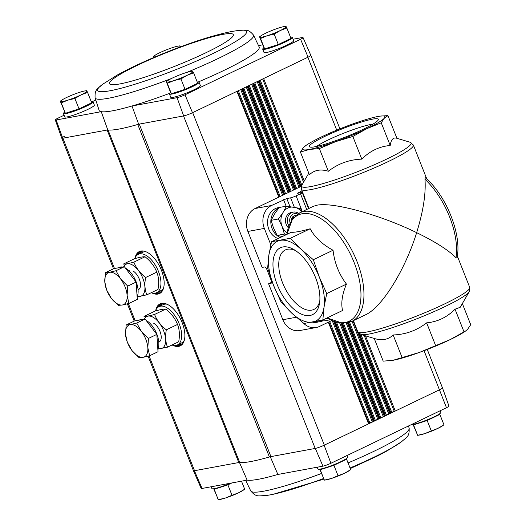 <?xml version="1.0" encoding="UTF-8"?>
<svg xmlns="http://www.w3.org/2000/svg" width="526" height="526" viewBox="0 0 526 526"><rect width="100%" height="100%" fill="white"/><g stroke="black" fill="none" stroke-linecap="round" stroke-linejoin="round"><path stroke-width="0.79" d="M331.86 320.492L319.473 326.442A17.706 15.07 -100.5 0 1 316.218 327.507L299.761 330.545A17.706 15.07 -100.5 0 1 282.837 319.723L268.595 283.757L271.633 282.298M268.595 283.757L270.975 283.317A2.479 1.269 -115.7 0 0 271.14 283.264A2.479 1.269 -115.7 0 0 271.344 280.792L266.689 269.023A2.479 1.269 -115.7 0 0 264.499 266.971L262.126 267.412L247.884 231.447A17.706 15.07 -100.5 0 1 255.123 208.506L301.339 186.296M270.818 244.787L264.335 228.409A17.706 15.07 -100.5 0 1 271.58 205.475L286.775 198.545L289.957 206.58M286.775 198.545L290.615 197.842A4.247 0.506 158.4 0 0 296.099 195.85L300.491 193.746A4.247 0.506 158.4 0 0 302.246 192.582A4.247 0.506 158.4 0 0 301.589 192.569L297.361 193.266L302.003 190.853M316.218 327.507A17.706 15.07 -100.5 0 1 303.449 323.122M425.251 177.637C446.403 195.6 462.058 234.787 457.002 258.102L456.035 257.733C448.422 250.113 435.291 241.75 416.651 232.65C404.967 270.397 381.869 307.486 365.465 314.837L351.933 321.34A60.201 30.791 -115.7 0 0 355.346 257.523A60.201 30.791 -115.7 0 0 303.85 211.498A60.201 30.791 -115.7 0 0 299.781 212.82L313.312 206.317L316.935 205.212C332.78 201.774 380.311 214.851 416.651 232.65C423.252 211.334 426.021 193.535 424.969 179.267L425.245 177.643M462.347 303.574L470.711 324.693L467.719 329.191L465.832 330.834L450.171 339.605L419.235 352.492L393.034 360.297L383.211 361.145L374.229 338.468M402.14 357.647L393.159 334.97C388.26 339.697 381.948 340.861 374.229 338.461L361.007 334.503A58.879 6.969 -21.6 0 0 417.328 318.592A58.879 6.969 -21.6 0 0 469.277 291.634L469.725 287.4L457.337 256.103M393.159 334.97C405.658 334.523 416.816 330.486 426.632 322.846C437.507 321.859 446.975 317.31 455.036 309.196L460.165 307.329M435.613 345.529L426.632 322.846M464.011 331.88L455.036 309.196M391.022 360.626A44.269 5.24 -21.6 0 0 391.318 360.58A44.269 5.24 -21.6 0 0 393.034 360.297A44.269 5.24 -21.6 0 0 419.235 352.492A44.269 5.24 -21.6 0 0 450.171 339.605A44.269 5.24 -21.6 0 0 465.037 331.4L465.832 330.834M387.932 115.621L396.913 138.299C393.284 137.108 391.048 139.502 390.213 145.478C379.338 146.471 369.87 151.021 361.809 159.135C349.31 159.582 338.159 163.619 328.342 171.252C320.623 168.859 314.311 170.023 309.413 174.744L300.431 152.067L309.538 149.417A44.269 5.24 -21.6 0 0 335.739 141.612A44.269 5.24 -21.6 0 0 366.675 128.725A44.269 5.24 -21.6 0 0 384.23 118.311A44.269 5.24 -21.6 0 0 379.825 116.18A44.269 5.24 -21.6 0 0 378.109 116.463A44.269 5.24 -21.6 0 0 351.907 124.267A44.269 5.24 -21.6 0 0 320.972 137.154A44.269 5.24 -21.6 0 0 306.106 145.367A44.269 5.24 -21.6 0 0 303.423 147.576A44.269 5.24 -21.6 0 0 309.538 149.417L319.361 148.575L335.739 141.612L352.834 136.451L366.675 128.725L381.238 122.801L384.23 118.311L387.932 115.621L380.476 116.088M315.087 146.754A37.103 4.392 158.4 0 1 309.768 146.991A37.103 4.392 158.4 0 1 342.209 128.857A37.103 4.392 158.4 0 1 378.273 119.869A37.103 4.392 158.4 0 1 352.624 134.077A37.103 4.392 158.4 0 1 315.087 146.754M306.106 145.367L303.423 147.576L300.431 152.067M390.213 145.478L381.238 122.801M361.809 159.135L352.834 136.451M328.342 171.252L319.361 148.575M271.541 241.736L291.253 232.262C294.58 232.531 300.885 231.368 310.182 228.771C314.765 237.325 322.385 244.478 333.05 250.245C334.529 262.967 339 274.25 346.45 284.099C342.163 294.284 340.861 303.088 342.544 310.511L322.832 319.979L324.029 307.138A44.269 22.638 -115.7 0 0 319.282 277.005A44.269 22.638 -115.7 0 0 301.148 249.344A44.269 22.638 -115.7 0 0 280.246 240.356A44.269 22.638 -115.7 0 0 268.832 255.307A44.269 22.638 -115.7 0 0 273.579 285.44A44.269 22.638 -115.7 0 0 291.713 313.101A44.269 22.638 -115.7 0 0 312.608 322.09A44.269 22.638 -115.7 0 0 324.029 307.138L326.738 293.574L319.282 277.005L313.338 259.712L301.148 249.344L290.47 238.245L271.541 241.736L268.832 255.307L267.635 268.148L273.579 285.44L281.035 302.003L291.713 313.101L303.903 323.477L322.832 319.979M315.587 277.689A37.103 18.975 64.3 0 1 319.525 303.206A37.103 18.975 64.3 0 1 294.547 309.768A37.103 18.975 64.3 0 1 272.961 264.861A37.103 18.975 64.3 0 1 293.692 249.455A37.103 18.975 64.3 0 1 315.587 277.689M290.47 238.245L310.182 228.771M313.338 259.712L333.05 250.245M326.738 293.574L346.45 284.099M316.599 146.452A32.987 3.906 158.4 0 1 343.892 133.111A32.987 3.906 158.4 0 1 372.921 124.149M319.775 301.096A32.987 16.871 64.3 0 1 313.904 309.426A32.987 16.871 64.3 0 1 284.408 286.999A32.987 16.871 64.3 0 1 285.329 249.955A32.987 16.871 64.3 0 1 295.494 250.573M202.05 488.45L194.403 470.724A7.088 0.842 158.4 0 1 193.423 470.678L201.175 488.411A6.404 0.756 -21.6 0 0 202.05 488.45L247.135 480.133L239.422 462.42M64.087 115.233L57.761 118.278A6.404 0.756 -21.6 0 0 55.289 119.935A6.404 0.756 -21.6 0 0 56.164 119.981L62.752 138.22L107.777 129.915L101.248 111.67A86.08 10.191 -21.6 0 0 131.987 105.996L177.065 97.678L183.666 115.917L139.278 124.103A7.081 0.842 -21.6 0 0 137.753 124.478A86.764 10.27 -21.6 0 0 138.64 124.221L139.278 124.103L270.923 456.607A7.081 0.842 -21.6 0 0 269.404 456.982A86.764 10.27 -21.6 0 1 239.692 462.459A7.081 0.842 -21.6 0 0 238.791 462.538L194.403 470.724M270.285 456.726L277.873 474.465L322.951 466.148A6.404 0.756 -21.6 0 0 330.913 463.268L324.134 445.226A7.088 0.842 158.4 0 1 315.311 448.422L322.951 466.148M270.923 456.607L315.311 448.422M197.263 82.089A15.938 1.887 158.4 0 1 199.084 82.26L200.38 85.528A15.938 1.887 158.4 0 1 190.188 91.517A15.938 1.887 158.4 0 1 173.218 97.33A15.938 1.887 158.4 0 1 170.746 97.264L169.451 93.99A15.938 1.887 158.4 0 1 170.74 92.569M290.516 37.267A15.938 1.887 158.4 0 1 292.338 37.438L293.633 40.712A15.938 1.887 158.4 0 1 283.448 46.696A15.938 1.887 158.4 0 1 266.478 52.508A15.938 1.887 158.4 0 1 263.999 52.442L262.704 49.174A15.938 1.887 158.4 0 1 263.993 47.748M258.555 45.598L262.737 44.822M293.048 39.233L302.18 37.55A6.404 0.756 -21.6 0 1 303.055 37.589L310.807 55.322A7.088 0.842 -21.6 0 1 308.072 57.17L263.625 78.532L304.219 181.062M138.64 124.221L131.987 105.996A86.08 10.191 -21.6 0 0 169.839 93.28M198.17 82.003A86.08 10.191 -21.6 0 0 259.193 47.038L253.499 35.091C247.831 28.417 245.839 30.363 238.666 30.409L231.887 31.455C214.121 35.025 192.726 41.797 167.702 51.772C152.33 57.886 138.516 64.054 126.26 70.26L117.206 75.08L102.708 84.239A80.123 9.488 -21.6 0 0 175.605 69.754A80.123 9.488 -21.6 0 0 238.666 30.409M177.065 97.678A6.404 0.756 -21.6 0 0 185.027 94.798L300.589 39.259A6.404 0.756 -21.6 0 0 303.055 37.589M56.164 119.981L101.248 111.67A86.08 10.191 -21.6 0 1 99.125 110.414L95.094 97.803A85.192 10.086 -21.6 0 0 127.64 93.51A85.192 10.086 -21.6 0 0 171.397 78.538M60.273 101.176L65.375 113.287L79.018 108.889L91.688 102.8L87.566 92.392L81.017 94.897L74.896 98.48L67.861 100.137L61.253 102.872L60.549 101.485A14.163 1.677 158.4 0 1 61.634 100.216A14.163 1.677 158.4 0 1 66.394 97.593A14.163 1.677 158.4 0 1 79.551 92.352A14.163 1.677 158.4 0 1 85.225 90.88A14.163 1.677 158.4 0 1 86.862 91.005L87.566 92.392M170.424 92.03L171.404 93.727L185.053 89.328L197.723 83.239L193.601 72.831L187.052 75.336L180.931 78.92L173.889 80.577L167.281 83.312L166.301 81.615L170.424 92.03M263.684 47.208L264.663 48.905L278.307 44.513L290.977 38.424L286.854 28.009L280.305 30.515L274.184 34.098L267.149 35.755L260.541 38.497L259.561 36.8L263.684 47.208M424.061 350.704L446.475 407.722L330.913 463.268M446.475 407.722A6.404 0.756 -21.6 0 0 448.948 406.065L442.458 387.833A7.088 0.842 -21.6 0 0 442.445 387.807M439.716 389.674A7.088 0.842 -21.6 0 0 442.458 387.833A7.081 0.842 -21.6 0 1 439.526 389.766L324.134 445.226M183.535 115.937L315.186 448.441A7.081 0.842 -21.6 0 0 324.325 445.134L192.68 112.63L241.684 89.078L283.56 194.844M148.089 356.155L193.43 470.671A7.088 0.842 158.4 0 1 193.417 470.645M193.43 470.671A7.081 0.842 -21.6 0 0 194.528 470.698L149.075 355.898M135.044 258.069A23.302 11.92 64.3 0 1 141.172 251.001A23.302 11.92 64.3 0 1 160.167 267.399A23.302 11.92 64.3 0 1 161.107 292.469A23.302 11.92 64.3 0 1 157.945 294.073A23.302 11.92 64.3 0 1 151.758 292.844M155.755 310.379A23.302 11.92 64.3 0 1 161.883 303.311A23.302 11.92 64.3 0 1 180.878 319.709A23.302 11.92 64.3 0 1 181.818 344.78A23.302 11.92 64.3 0 1 178.656 346.384A23.302 11.92 64.3 0 1 172.469 345.155M91.228 101.649A15.938 1.887 158.4 0 1 93.049 101.82L94.345 105.088A15.938 1.887 158.4 0 1 84.16 111.078A15.938 1.887 158.4 0 1 67.19 116.89A15.938 1.887 158.4 0 1 64.711 116.825L63.416 113.55A15.938 1.887 158.4 0 1 64.705 112.123M95.739 100.019L92.504 101.577M183.666 115.917A7.088 0.842 158.4 0 0 192.49 112.722L192.68 112.63M336.739 130.152L307.881 57.262A7.081 0.842 -21.6 0 0 308.072 57.17L300.589 39.259M62.752 138.22A7.088 0.842 158.4 0 1 61.772 138.167A7.088 0.842 158.4 0 1 64.52 136.326M192.49 112.722L185.027 94.798M263.625 78.532L241.684 89.078M107.777 129.915A86.764 10.27 -21.6 0 0 108.04 129.955A7.081 0.842 -21.6 0 0 107.14 130.034L238.791 462.538M328.323 322.188L368.581 423.864L369.022 423.575L328.789 321.965L369.022 423.575M332.228 320.65L372.342 421.97L368.871 423.2M372.342 421.97L373.328 421.582L333.596 321.215M334.615 321.596L374.065 421.227L374.505 420.932L335.259 321.813L374.505 420.938M339.645 322.892L377.826 419.334L374.361 420.563M377.826 419.334L378.819 418.946L340.855 323.063M341.762 323.148L379.548 418.591L379.989 418.295L342.327 323.181L379.989 418.302M346.226 323.03L383.316 416.697L379.844 417.927M383.316 416.697L384.302 416.309L347.305 322.859M348.107 322.688L385.039 415.954L385.473 415.658L348.613 322.563L385.473 415.665M352.065 321.281L388.799 414.061L385.328 415.29M388.799 414.061L389.786 413.673L353.025 320.821M358.837 333.287L390.522 413.318L390.963 413.028L359.633 333.898L390.963 413.028M364.209 335.463L394.283 411.424L390.811 412.654M394.283 411.424L395.276 411.036L365.504 335.851M239.692 462.459L108.04 129.955A86.764 10.27 -21.6 0 0 137.753 124.478L269.404 456.982M88.013 104.569A11.828 1.4 158.4 0 1 79.137 108.836M78.893 108.935A11.828 1.4 158.4 0 1 69.103 112.084M93.049 101.82A15.938 1.887 158.4 0 1 82.865 107.81A15.938 1.887 158.4 0 1 65.895 113.616A15.938 1.887 158.4 0 1 63.416 113.55M194.048 85.008A11.828 1.4 158.4 0 1 185.172 89.275M184.928 89.374A11.828 1.4 158.4 0 1 175.132 92.523M199.084 82.26A15.938 1.887 158.4 0 1 188.893 88.25A15.938 1.887 158.4 0 1 171.923 94.055A15.938 1.887 158.4 0 1 169.451 93.99M287.301 40.186A11.828 1.4 158.4 0 1 278.425 44.454M278.182 44.552A11.828 1.4 158.4 0 1 268.392 47.702M292.338 37.438A15.938 1.887 158.4 0 1 282.153 43.428A15.938 1.887 158.4 0 1 265.183 49.24A15.938 1.887 158.4 0 1 262.704 49.174M264.663 48.905L260.541 38.497M278.307 44.513L274.184 34.098M285.874 26.32L286.854 28.009M259.837 37.103A14.163 1.677 158.4 0 1 260.922 35.84A14.163 1.677 158.4 0 1 265.683 33.21A14.163 1.677 158.4 0 1 278.839 27.97A14.163 1.677 158.4 0 1 284.513 26.497A14.163 1.677 158.4 0 1 286.151 26.622A14.163 1.677 158.4 0 1 280.305 30.515A14.163 1.677 158.4 0 1 267.149 35.755A14.163 1.677 158.4 0 1 259.837 37.103L259.561 36.8M179.846 45.88L180.477 46.86M153.954 57.433L153.526 56.361L153.802 56.663L153.526 56.361L154.894 55.401A14.163 1.677 158.4 0 1 159.648 52.771A14.163 1.677 158.4 0 1 172.804 47.531A14.163 1.677 158.4 0 1 178.478 46.058A14.163 1.677 158.4 0 1 180.122 46.183A14.163 1.677 158.4 0 1 179.169 47.353M154.157 57.341L153.802 56.663A14.163 1.677 158.4 0 1 154.894 55.401M155.486 56.782A14.163 1.677 158.4 0 1 153.802 56.663M171.404 93.727L167.281 83.312M185.053 89.328L180.931 78.92M192.621 71.135L193.601 72.831M166.578 81.924A14.163 1.677 158.4 0 1 167.669 80.656A14.163 1.677 158.4 0 1 172.423 78.032A14.163 1.677 158.4 0 1 185.579 72.792A14.163 1.677 158.4 0 1 191.254 71.319A14.163 1.677 158.4 0 1 192.897 71.444A14.163 1.677 158.4 0 1 187.052 75.336A14.163 1.677 158.4 0 1 173.889 80.577A14.163 1.677 158.4 0 1 166.578 81.924L166.301 81.615M65.375 113.287L61.253 102.872M86.586 90.696L86.862 91.005A14.163 1.677 158.4 0 1 81.017 94.897A14.163 1.677 158.4 0 1 67.861 100.137A14.163 1.677 158.4 0 1 60.549 101.485M79.018 108.889L74.896 98.48M418.847 422.878A12.361 1.466 -21.6 0 0 434.338 416.743M413.199 424.324L413.528 424.89L427.171 420.498L439.841 414.409L439.532 413.877M411.726 424.423A15.938 1.887 -21.6 0 0 428.381 419.386A15.938 1.887 -21.6 0 0 440.814 412.45L440.15 410.767M219.559 487.254A12.361 1.466 -21.6 0 0 230.789 483.151M213.911 488.707L214.24 489.272L227.883 484.88L231.913 482.94M211.182 486.767L211.893 488.562A15.938 1.887 -21.6 0 0 230.395 483.223M325.594 467.693A12.361 1.466 -21.6 0 0 341.078 461.565M319.94 469.146L320.268 469.711L333.918 465.319L346.581 459.231L346.272 458.692M317.217 467.206L317.928 469.001A15.938 1.887 -21.6 0 0 333.438 464.885A15.938 1.887 -21.6 0 0 347.561 457.265L346.897 455.582M333.918 465.319L338.04 475.728L331.426 478.469L324.391 480.12L319.749 469.172M320.268 469.711L324.115 479.817M346.581 459.231L350.704 469.639L344.589 473.229L338.04 475.728M350.434 469.337L350.704 469.639L349.343 470.599A14.163 1.677 -21.6 0 1 344.589 473.229A14.163 1.677 -21.6 0 1 331.426 478.469A14.163 1.677 -21.6 0 1 325.752 479.942L324.371 480.139M227.883 484.88L232.005 495.288L225.398 498.03L218.356 499.68L213.714 488.733M214.24 489.272L218.086 499.378M241.5 481.178L244.675 489.2L238.554 492.79L232.005 495.288M218.336 499.7L219.723 499.503A14.163 1.677 -21.6 0 0 225.398 498.03A14.163 1.677 -21.6 0 0 238.554 492.79A14.163 1.677 -21.6 0 0 243.314 490.16L244.662 489.213M413.528 424.89L417.644 435.304L413.002 424.35M427.171 420.498L431.294 430.912L424.686 433.648L417.644 435.304L417.374 434.995M439.841 414.409L443.964 424.824L437.842 428.407L431.294 430.912M417.624 435.318L419.012 435.12A14.163 1.677 -21.6 0 0 424.686 433.648A14.163 1.677 -21.6 0 0 437.842 428.407A14.163 1.677 -21.6 0 0 442.596 425.784L443.951 424.83M151.278 292.693A21.25 10.868 -115.7 0 0 155.275 293.1A21.25 10.868 -115.7 0 0 156.709 292.634A21.25 10.868 -115.7 0 0 157.3 268.773A21.25 10.868 -115.7 0 0 138.305 254.334A21.25 10.868 -115.7 0 0 134.834 258.621M156.709 292.634L160.825 290.654A21.25 10.868 -115.7 0 0 163.612 287.906M146.3 251.895A21.25 10.868 -115.7 0 0 142.415 252.355L138.305 254.334M128.936 303.43L137.312 299.399L136.116 282.081L130.244 274.394L124.366 266.708L113.813 268.654L105.437 272.678L109.493 272.297L115.996 270.732L120.645 279.01L127.746 286.105L127.114 295.356L128.936 303.43L122.44 304.988L118.383 305.376L111.282 298.275L106.633 290.004L104.812 281.929L105.437 272.678M118.462 267.8L119.264 267.412A17.706 9.054 64.3 0 1 120.461 267.024A17.706 9.054 64.3 0 1 122.571 267.037M125.431 268.102A17.706 9.054 64.3 0 1 135.932 281.318A17.706 9.054 64.3 0 1 137.122 296.657M124.366 266.708L115.996 270.732M136.116 282.081L127.746 286.105M127.114 295.356A17.706 9.054 64.3 0 1 122.44 304.988A17.706 9.054 64.3 0 1 111.282 298.275A17.706 9.054 64.3 0 1 104.812 281.929A17.706 9.054 64.3 0 1 109.493 272.297A17.706 9.054 64.3 0 1 120.645 279.01A17.706 9.054 64.3 0 1 127.114 295.356M145.044 256.767C150.561 261.106 154.473 266.228 156.794 272.146C158.799 277.123 159.2 282.896 157.991 289.464L146.807 294.843C144.801 289.859 144.407 284.086 145.61 277.518C140.1 273.185 136.181 268.056 133.86 262.145C128.732 263.565 125.214 264.216 123.308 264.091L134.492 258.713C139.627 257.293 143.144 256.642 145.044 256.767L133.86 262.145M145.61 277.518L156.794 272.146M137.056 296.789L146.807 294.843M138.397 289.648L138.068 289.806A10.625 5.431 -115.7 0 0 140.403 286.368A10.625 5.431 -115.7 0 0 133.006 270.975M137.352 296.138A17.621 9.008 -115.7 0 0 140.232 296.342A17.621 9.008 -115.7 0 0 144.242 282.666A17.621 9.008 -115.7 0 0 132.762 265.15A17.621 9.008 -115.7 0 0 123.663 266.84M171.989 345.003A21.25 10.868 -115.7 0 0 175.986 345.411A21.25 10.868 -115.7 0 0 177.42 344.944A21.25 10.868 -115.7 0 0 178.012 321.084A21.25 10.868 -115.7 0 0 159.016 306.645A21.25 10.868 -115.7 0 0 155.545 310.932M177.42 344.944L181.536 342.965A21.25 10.868 -115.7 0 0 184.324 340.217M167.012 304.206A21.25 10.868 -115.7 0 0 163.126 304.666L159.016 306.645M149.647 355.74L158.024 351.716L156.833 334.391L145.077 319.019L134.524 320.965L126.148 324.989L130.205 324.608L136.707 323.043L141.356 331.321L148.457 338.415L147.826 347.666L149.647 355.74L143.151 357.299L139.094 357.687L131.993 350.586L127.345 342.314L125.523 334.24L126.148 324.989M139.173 320.11L139.975 319.723A17.706 9.054 64.3 0 1 141.172 319.335A17.706 9.054 64.3 0 1 143.282 319.348M146.143 320.413A17.706 9.054 64.3 0 1 156.643 333.629A17.706 9.054 64.3 0 1 157.833 348.968M145.077 319.019L136.707 323.043M156.833 334.391L148.457 338.415M147.826 347.666A17.706 9.054 64.3 0 1 143.151 357.299A17.706 9.054 64.3 0 1 131.993 350.586A17.706 9.054 64.3 0 1 125.523 334.24A17.706 9.054 64.3 0 1 130.205 324.608A17.706 9.054 64.3 0 1 141.356 331.321A17.706 9.054 64.3 0 1 147.826 347.666M165.756 309.078C171.272 313.417 175.184 318.539 177.512 324.457C179.511 329.434 179.912 335.213 178.702 341.775L167.518 347.153C165.512 342.17 165.118 336.397 166.321 329.828C160.811 325.495 156.893 320.367 154.572 314.456C149.443 315.876 145.926 316.527 144.019 316.402L155.203 311.03C160.338 309.604 163.856 308.959 165.756 309.078L154.572 314.456M166.321 329.828L177.512 324.457M157.767 349.1L167.518 347.153M158.773 342.091A10.625 5.431 -115.7 0 0 161.114 338.678A10.625 5.431 -115.7 0 0 153.717 323.286M158.063 348.449A17.621 9.008 -115.7 0 0 160.943 348.653A17.621 9.008 -115.7 0 0 164.954 334.977A17.621 9.008 -115.7 0 0 153.474 317.461A17.621 9.008 -115.7 0 0 144.374 319.15M280.305 237.528A15.938 13.564 -100.5 0 1 270.837 222.741A15.938 13.564 -100.5 0 1 278.793 207.928M278.142 238.567A15.938 13.564 -100.5 0 1 267.524 222.327A15.938 13.564 -100.5 0 1 278.28 207.652L281.568 207.047M291.417 220.545A5.109 4.353 -100.5 0 1 291.43 219.914A5.109 4.353 -100.5 0 1 293.929 215.91L291.43 219.914M293.929 215.91A5.109 4.353 -100.5 0 1 295.645 215.542M290.135 222.879A7.114 6.056 -100.5 0 1 291.338 215.509A7.114 6.056 -100.5 0 1 297.657 214.016M288.905 225.785A8.857 7.535 -100.5 0 1 288.038 224.089A8.857 7.535 -100.5 0 1 293.291 212.09A8.857 7.535 -100.5 0 1 298.656 213.405M292.699 217.613L293.699 217.468M292.804 217.632L293.048 218.244M292.397 218.106A4.425 3.767 -100.5 0 1 292.831 218.52M282.423 236.509L277.13 235.424L273.487 227.995L271.153 220.322L274.493 214.029L279.135 207.5L286.42 206.153L283.08 212.445L278.438 218.974L282.081 226.404L284.415 234.077L286.88 234.366M302.24 211.879L300.379 208.434L286.42 206.153M284.415 234.077L277.13 235.424M278.438 218.974L271.153 220.322M301.733 211.879A14.163 12.059 79.5 0 0 294.054 207.172A14.163 12.059 79.5 0 0 283.08 212.445A14.163 12.059 79.5 0 0 282.081 226.404A14.163 12.059 79.5 0 0 287.084 232.992M292.384 212.326A8.857 7.535 79.5 0 0 286.197 224.431A8.857 7.535 79.5 0 0 288.287 227.653M322.931 320.801A15.938 13.564 -100.5 0 1 320.301 321.616A15.938 13.564 -100.5 0 1 315.593 321.517M320.301 321.616L317.014 322.221A15.938 13.564 -100.5 0 1 312.359 322.136M330.335 319.769L324.042 320.926L320.485 320.498M326.041 318.44A14.163 12.059 79.5 0 0 327.823 318.401M296.296 317.237L282.837 319.723M264.335 228.409L247.884 231.447M283.58 199.709L286.151 206.205M298.387 192.588L298.597 193.114M308.953 208.408L301.418 189.367A60.201 7.127 -21.6 0 0 360.014 173.83A60.201 7.127 -21.6 0 0 413.364 145.038L410.135 142.257A58.879 6.969 -21.6 0 1 401.917 151.087A58.879 6.969 -21.6 0 1 337.784 178.945A58.879 6.969 -21.6 0 1 301.865 185.126L308.795 173.185M361.007 334.503L357.779 331.722A60.201 7.127 -21.6 0 0 416.375 316.185A60.201 7.127 -21.6 0 0 469.725 287.4M351.933 321.34L342.538 323.188L327.067 317.947A58.879 30.113 -115.7 0 0 355.234 316.185A58.879 30.113 -115.7 0 0 349.33 252A58.879 30.113 -115.7 0 0 302.2 213.747A58.879 30.113 -115.7 0 0 286.907 234.353L292.463 219L299.781 212.82M456.035 257.733A60.201 30.791 -115.7 0 0 424.969 179.267M271.58 205.475L255.123 208.506M300.491 193.746L306.724 209.486M296.099 195.85L302.332 211.59M290.615 197.842L294.33 207.218M62.883 138.193L114.484 268.53M128.364 303.581L135.195 320.84M236.93 91.36L278.806 197.125M242.42 88.723L284.296 194.488M247.167 86.442L289.044 192.207M247.904 86.086L289.78 191.852M252.651 83.805L294.527 189.57M253.387 83.45L295.264 189.215M258.141 81.168L300.017 186.934M258.877 80.813L300.754 186.579M237.397 91.136L279.273 196.902L237.397 91.136M329.69 321.531L369.785 422.799M238.298 90.702L280.174 196.468M240.724 89.538L282.6 195.304M242.88 88.499L284.757 194.265L242.88 88.499M336.482 322.188L375.268 420.162M243.788 88.066L285.657 193.831M246.207 86.902L288.084 192.667M248.371 85.863L290.247 191.628L248.371 85.863M343.412 323.207L380.758 417.526M249.271 85.429L291.148 191.194M251.691 84.265L293.567 190.031M253.854 83.226L295.73 188.992L253.854 83.226M349.573 322.28L386.242 414.889M254.755 82.792L296.631 188.558M257.181 81.629L299.057 187.394M259.338 80.59L301.214 186.355L259.338 80.59M360.935 334.483L391.725 412.252M260.238 80.156L301.825 185.191M262.665 78.992L303.541 182.233M182.095 344.504A23.065 11.796 64.3 0 1 179.254 345.838A23.065 11.796 64.3 0 1 175.243 345.503M157.215 307.999A23.065 11.796 64.3 0 1 162.278 303.272M181.746 344.78A23.019 11.769 64.3 0 1 181.075 345.155A23.019 11.769 64.3 0 1 179.517 345.654A23.019 11.769 64.3 0 1 175.881 345.431M157.675 307.546A23.019 11.769 64.3 0 1 161.134 303.66A23.019 11.769 64.3 0 1 161.844 303.37M181.391 344.984A23.019 11.769 64.3 0 1 180.201 345.332A23.019 11.769 64.3 0 1 176.854 345.181M158.477 306.941A23.019 11.769 64.3 0 1 161.462 303.515M183.035 343.281A22.309 11.408 64.3 0 1 180.49 344.412A22.309 11.408 64.3 0 1 178.399 344.477M159.989 306.171A22.309 11.408 64.3 0 1 163.816 303.298M161.383 292.193A23.065 11.796 64.3 0 1 158.543 293.528A23.065 11.796 64.3 0 1 154.532 293.192M136.504 255.689A23.065 11.796 64.3 0 1 141.56 250.955M161.035 292.463A23.019 11.769 64.3 0 1 160.364 292.844A23.019 11.769 64.3 0 1 158.806 293.344A23.019 11.769 64.3 0 1 155.17 293.12M136.964 255.235A23.019 11.769 64.3 0 1 140.422 251.349A23.019 11.769 64.3 0 1 141.132 251.06M160.68 292.673A23.019 11.769 64.3 0 1 159.483 293.021A23.019 11.769 64.3 0 1 156.143 292.87M137.766 254.63A23.019 11.769 64.3 0 1 140.751 251.204M162.324 290.97A22.309 11.408 64.3 0 1 159.779 292.101A22.309 11.408 64.3 0 1 157.688 292.16M139.278 253.861A22.309 11.408 64.3 0 1 143.105 250.987M186.789 72.41A85.192 10.086 -21.6 0 0 253.499 35.091M222.971 34.368A66.578 7.883 -21.6 0 0 115.858 77.033A66.578 7.883 -21.6 0 0 175.388 66.052A66.578 7.883 -21.6 0 0 222.971 34.368M277.873 474.465A86.08 10.191 158.4 0 1 247.135 480.133M408.498 425.981L409.136 428.197A85.192 10.086 158.4 0 1 348.048 462.919M321.458 473.499A85.192 10.086 158.4 0 1 263.914 491.152A85.192 10.086 158.4 0 1 250.738 490.909L250.738 490.909C256.405 497.583 258.397 495.637 265.571 495.591L272.35 494.545L323.76 479.14M323.477 478.555A80.123 9.488 158.4 0 1 270.062 494.894A80.123 9.488 158.4 0 1 265.571 495.591M409.136 428.197C409.576 436.942 406.789 436.882 401.529 441.761A80.123 9.488 158.4 0 1 350.046 467.976M426.842 179.077L413.364 145.038M357.779 331.722L353.393 320.643M460.171 307.329L469.277 291.634M396.913 138.299L410.135 142.257M301.418 189.367L301.865 185.126M302.246 192.582L308.584 208.585M310.82 55.355L339.921 128.857M427.263 349.474L442.451 387.833M61.792 138.193L113.504 268.806M127.377 303.844L134.215 321.116M161.134 303.66L162.652 303.206M181.075 345.155L182.384 344.254M140.422 251.349L141.941 250.889M160.364 292.844L161.673 291.943M55.289 119.935L61.772 138.167M284.513 26.497L285.894 26.3M260.922 35.84L259.574 36.787M178.478 46.058L179.866 45.861M191.254 71.319L192.641 71.122M167.669 80.656L166.315 81.609M85.225 90.88L86.606 90.682M61.634 100.216L60.286 101.17M95.094 97.803C94.66 89.058 97.448 89.118 102.708 84.239M245.675 480.402L250.738 490.909M401.529 441.761L387.031 450.92L377.977 455.74L350.283 468.567M128.863 270.653L129.192 270.495M158.78 342.117L159.108 341.959M149.575 322.964L149.903 322.813M293.291 212.09L291.443 212.425"/></g></svg>

